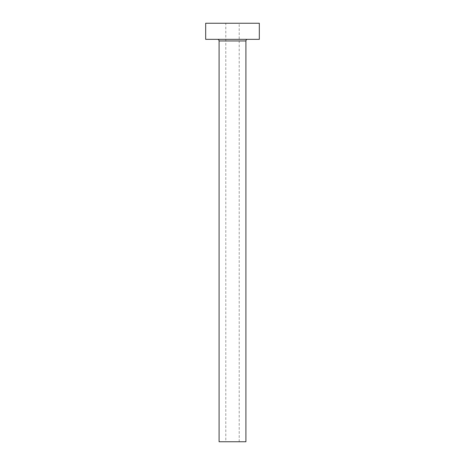 <?xml version="1.0" encoding="UTF-8"?>
<svg xmlns="http://www.w3.org/2000/svg" width="465" height="465" viewBox="0 0 465 465"><rect width="100%" height="100%" fill="white"/><g stroke="black" fill="none" stroke-linecap="round" stroke-linejoin="round"><path stroke-width="0.35" stroke-dasharray="2.33 1.74" d="M225.792 441.75L239.208 441.75L225.792 441.75L225.792 23.25L239.208 23.25L225.792 23.25M239.208 441.75L239.208 23.25M247.525 39.345L217.475 39.345L247.525 39.345M205.675 39.345L259.325 39.345M205.675 23.25L259.325 23.25M219.085 441.75L245.915 441.75M219.085 40.955L245.915 40.955"/><path stroke-width="0.7" d="M245.915 40.955L219.085 40.955L219.085 441.75L245.915 441.75L245.915 40.955A1.61 1.61 0 0 1 247.525 39.345M219.085 40.955A1.61 1.61 0 0 0 217.475 39.345M259.325 39.345L205.675 39.345L205.675 23.25L259.325 23.25L259.325 39.345"/></g></svg>
